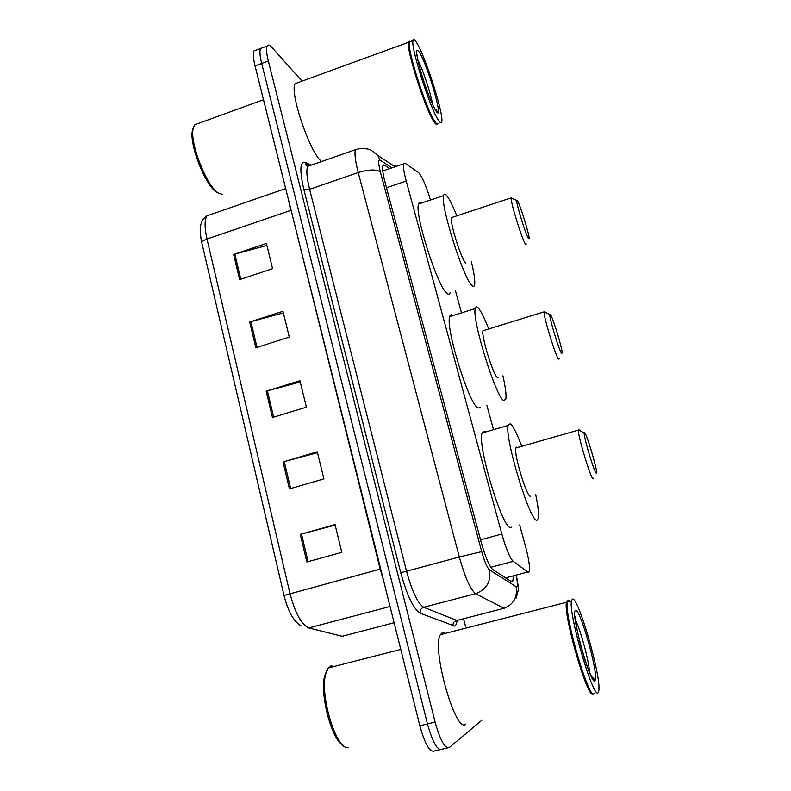 <?xml version="1.0" encoding="UTF-8"?>
<svg xmlns="http://www.w3.org/2000/svg" width="791" height="791" viewBox="0 0 791 791"><rect width="100%" height="100%" fill="white"/><g stroke="black" fill="none" stroke-linecap="round" stroke-linejoin="round"><path stroke-width="1.19" d="M430.512 200.004C425.934 185.321 421.969 176.195 418.607 172.626L405.081 163.243L403.598 163.856C403.015 166.506 403.894 172.23 406.218 181.03L501.84 534.034C506.082 548.934 509.859 558.041 513.171 561.343L527.805 572.022L528.596 572.269L529.327 571.25C530.019 566.87 528.704 558.397 525.372 545.83L519.647 524.957M493.248 428.663L486.89 405.486M461.499 312.86L455.487 290.93M389.904 168.562L384.555 165.181L382.874 165.843C382.162 168.532 382.943 174.267 385.227 183.028L481.235 542.408C485.456 557.358 489.342 566.445 492.892 569.658L511.302 581.563L512.143 581.771L512.944 580.742L513.25 576.313M481.897 720.166L449.298 747.475C444.987 748.879 440.251 740.406 435.109 722.074L268.327 60.996C266.478 53.412 266.073 48.429 267.111 46.036C268.001 44.415 269.563 44.84 271.797 47.302L302.063 81.127M463.546 618.75L465.602 626.62M447.617 747.871L441.783 749.245C437.364 750.669 432.588 742.235 427.466 723.923L261.683 63.458C259.844 55.884 259.458 50.891 260.546 48.488L262.731 47.668M382.715 170.372L383.408 170.797M441.783 749.245C437.364 750.669 432.588 742.235 427.466 723.923L261.683 63.458C259.844 55.884 259.458 50.891 260.546 48.488L267.111 46.036M440.063 749.65L434.279 751.015C429.76 752.468 424.945 744.044 419.833 725.762L255.058 65.91C253.229 58.346 252.873 53.353 253.99 50.94L256.235 50.1M233.642 254.484L266.419 243.42L272.588 268.683L239.633 279.628L233.642 254.484L234.818 254.129L240.8 279.243M283.02 461.934L317.28 451.79L323.895 478.891L289.447 488.897L283.02 461.934L284.246 461.588L290.663 488.541M300.273 534.38L335.048 524.591L341.821 552.336L306.839 561.996L300.273 534.38L301.509 534.044L308.085 561.659M249.719 322.036L282.98 311.268L289.288 337.114L255.849 347.773L249.719 322.036L250.915 321.68L257.035 347.397M266.181 391.169L299.927 380.708L306.394 407.167L272.45 417.51L266.181 391.169L267.388 390.823L273.656 417.144M300.244 381.984L267.388 390.823M283.376 312.89L250.915 321.68M335.186 525.115L301.509 534.044M317.507 452.709L284.246 461.588M266.903 245.378L234.818 254.129M348.178 747.515C336.412 750.649 319.445 694.854 325.773 673.833L328.245 667.97L330.786 665.953L334.613 666.338M593.171 693.628C588.593 702.685 562.885 614.478 566.485 602.307L567.355 600.488L568.106 600.527M568.571 600.824L569.312 601.575M592.805 677.64L593.102 679.657M465.859 724.002C455.962 735.452 431.214 648.195 440.419 634.639L442.367 632.592L445.521 633.334M567.938 600.834L569.52 601.526M593.23 677.936L593.566 680.23M594.179 693.292C590.195 703.318 565.17 619.739 567.246 603.414L568.254 600.26L570.202 601.348M593.863 678.51L594.179 680.754M572.298 599.222C577.628 594.387 601.605 677.056 598.777 690.81L598.303 692.303C594.249 702.586 568.067 613.341 571.468 601.031L572.298 599.222M592.568 693.252C586.438 693.282 565.011 618.404 566.929 603.958L567.651 601.071M342.958 745.171C331.597 739.911 319.485 693.42 324.745 675.712L326.851 670.481M550.378 314.403C552.8 317.29 562.223 348.05 562.183 352.934L561.689 353.537C559.425 351.441 549.221 318.022 549.794 314.531L550.378 314.403M559.207 358.6L558.565 359.124C555.796 356.781 543.565 316.904 544.07 311.862L544.841 311.516L545.306 312.267M484.369 330.302L482.965 330.737C481.165 336.116 493.327 375.527 497.371 377.455L498.419 377.149M502.928 375.794C505.498 387.382 506.477 395.134 505.845 399.06L503.768 400.503C496.125 398.011 471.604 318.961 475.272 308.549C475.698 306.592 476.617 306.315 478.041 307.699C480.77 310.616 484.31 317.675 488.66 328.858M480.285 407.434L478.179 408.057C469.488 405.892 445.017 327.237 449.733 316.548C450.306 314.551 451.384 314.225 452.946 315.54M584.509 432.479C586.467 433.389 596.572 466.72 596.572 472.286L596.285 473.186C594.516 473.226 583.57 436.919 584.154 432.934L584.509 432.479M593.477 478.209L593.102 478.881C590.926 479.119 577.816 435.851 578.33 430.136L578.814 429.355L579.655 430.581M517.284 447.597L516.691 447.133L515.742 448.042C513.804 454.113 526.717 496.896 530.316 496.264L530.731 496.155M535.744 494.761C538.147 506.388 539.027 514.239 538.374 518.323L536.96 520.241C530.247 522.91 504.213 437.116 508.188 425.429L510.205 423.729C512.934 425.637 516.711 432.974 521.536 445.748M511.372 527.211L510.709 527.389C502.839 530.365 476.953 444.987 482.085 433.013L484.488 431.204L485.595 431.995M517.551 200.865C520.359 205.423 529.228 234.096 529.169 238.398L528.428 238.496C525.748 234.591 516.157 203.505 516.711 200.479L517.551 200.865M526.302 244.024L525.372 243.984C522.109 239.455 510.581 202.308 511.085 197.898L516.711 200.479M471.367 261.692C474.145 273.36 475.233 281.082 474.63 284.859C474.244 286.708 473.315 286.876 471.841 285.363C463.437 278.481 440.162 204.849 443.543 195.634C444.028 193.498 445.214 193.637 447.083 196.049C449.713 199.589 452.956 206.194 456.812 215.844M450.119 292.63C449.585 294.529 448.507 294.746 446.885 293.283C437.522 286.747 414.227 213.511 418.548 204.009C419.062 202.278 420.011 201.962 421.405 203.06M452.64 217.228L451.394 217.634C449.723 222.39 461.262 259.092 465.701 263.185M218.395 193.083L216.408 191.986C205.274 185.45 189.059 144.239 192.421 130.515L193.38 127.539M222.647 194.448L218.267 192.984C206.649 186.172 189.642 142.934 193.152 128.587L194.566 124.83L198.482 123.406M435.633 109.474L435.851 110.463M437.146 124.009C436.602 124.83 435.564 124.098 434.032 121.804C425.746 110.582 406.001 49.22 408.512 42.279L409.58 41.221M321.551 161.522L321.186 161.186C309.4 151.457 289.279 91.697 295.181 83.638L298.316 82.491M436.049 109.722L436.345 111.106M436.721 123.772L434.328 121.27C426.458 110.562 407.602 52.799 408.977 43.357L409.244 41.953L410.351 41.607M436.652 110.265L436.939 111.6M438.046 123.525C437.552 124.652 436.484 123.979 434.842 121.517C426.903 110.72 407.849 52.325 409.224 42.803L409.323 41.982L411.043 41.35M416.956 43.208C425.954 57.773 443.83 114.388 441.783 121.695C441.437 123.554 440.34 123.07 438.481 120.252C430.334 108.97 410.608 47.539 412.981 40.648C413.406 38.611 414.731 39.471 416.956 43.208M505.607 577.875L527.805 572.022M490.806 567.295L513.171 561.343M480.542 539.818L501.84 534.034M386.483 187.734L406.218 181.03M392.02 167.83L380.046 160.168C378.138 159.485 378.266 163.45 380.431 172.082L481.709 551.634C484.547 561.699 487.177 567.819 489.589 569.985L516.671 587.041C517.749 586.309 517.601 582.473 516.226 575.532M392.474 165.022L396.528 166.288M457.06 620.895C456.644 623.852 455.824 625.572 454.598 626.067L420.179 613.183C413.505 609.07 407.019 595.544 400.73 572.625L303.863 189.484C299.384 169.897 299.947 160.889 305.553 162.452L311.09 165.171M435.109 722.074L419.833 725.762M268.327 60.996L255.058 65.91M504.638 608.576L475.579 593.685L423.689 607.29L457.574 620.727M489.589 569.985C491.142 581.692 486.475 589.592 475.579 593.685C470.467 589.691 465.049 577.46 459.314 557.002L406.534 571.231C412.111 591.52 417.826 603.543 423.689 607.29C421.02 608.289 419.853 610.257 420.179 613.183M516.128 586.922C517.611 597.571 513.399 604.739 503.491 608.427L456.209 620.638C453.777 621.538 452.719 623.328 453.045 625.997M383.694 164.924L384.248 165.279M481.709 551.634L459.314 557.002L358.224 172.557L309.597 189.316L406.534 571.231L400.73 572.625M380.431 172.082C376.417 169.136 369.011 169.304 358.224 172.557C355.248 160.939 354.328 153.316 355.456 149.697L307.699 166.357C306.137 170.105 306.77 177.757 309.597 189.316L303.863 189.484M310.883 165.25L307.699 166.357L305.306 164.607L306.374 163.984L305.553 162.452M395.144 166.763L377.861 155.491L380.046 160.168M382.913 165.744L384.555 165.181M284.009 595.425L201.893 243.084C201.665 241.72 203.376 240.365 207.005 239.03L290 593.557C295.162 613.163 301.43 624.623 308.806 627.935L343.185 636.528M341.287 636.518L394.106 622.735M383.684 580.99L380.174 569.105L284.018 595.455C288.053 611.532 293.787 621.686 301.213 625.938M210.436 214.608L206.995 215.805C204.464 219.819 204.464 227.561 207.005 239.03L290.643 210.446L288.636 200.37M308.806 627.935L390.052 606.489M380.679 568.966L380.174 569.105L291.108 210.277M575.373 620.006C580.584 629.982 589.028 661.078 589.582 672.538M575.482 610.612C579.734 606.302 599.38 676.335 595.04 680.616C591.312 688.121 569.925 611.255 575.482 610.612M417.875 60.076C422.898 69.618 430.976 93.951 432.608 104.392M419.586 52.641C428.603 67.077 445.007 125.532 435.782 110.582C432.024 104.827 424.569 85.24 420.159 69.331C415.71 52.325 415.522 46.768 419.586 52.641M382.775 171.004L403.598 163.856M510.877 581.286L512.944 580.742M516.187 598.055C519.628 586.171 518.392 589.147 516.454 575.472M308.747 165.151L306.374 163.984M377.861 155.491L371.622 150.527C370.03 149.222 366.282 148.52 360.37 148.411L355.456 149.697M201.853 242.896C201.428 242.778 199.48 229.014 200.519 226.216C201.3 221.342 203.465 217.871 206.995 215.805L285.689 188.555M253.99 50.94L260.546 48.488M591.253 676.196L594.051 679.064C594.387 683.483 587.021 668.533 582.967 653.336C578.27 638.723 574.513 616.377 574.978 616.367M571.468 601.031L567.394 602.07M566.929 603.958L567.246 603.414M567.325 601.654L566.742 601.318M566.485 602.307L440.419 634.639M400.77 649.421L328.245 667.97M324.745 675.712L325.773 673.833M475.272 308.549L449.733 316.548M544.07 311.862L482.965 330.737M549.794 314.531L544.079 311.644M508.188 425.429L482.085 433.013M578.33 430.136L515.742 448.042M584.154 432.934L578.34 429.889M443.543 195.634L418.548 204.009M511.085 197.898L451.394 217.634M435.09 109.247L437.186 111.284L435.614 110.107C430.7 102.978 418.568 68.54 416.897 54.253M412.981 40.648L409.323 41.982M408.977 43.357L409.224 42.803M409.244 41.953L408.69 41.676M408.512 42.279L295.181 83.638M263.502 99.725L194.566 124.83M192.421 130.515L193.152 128.587"/></g></svg>
